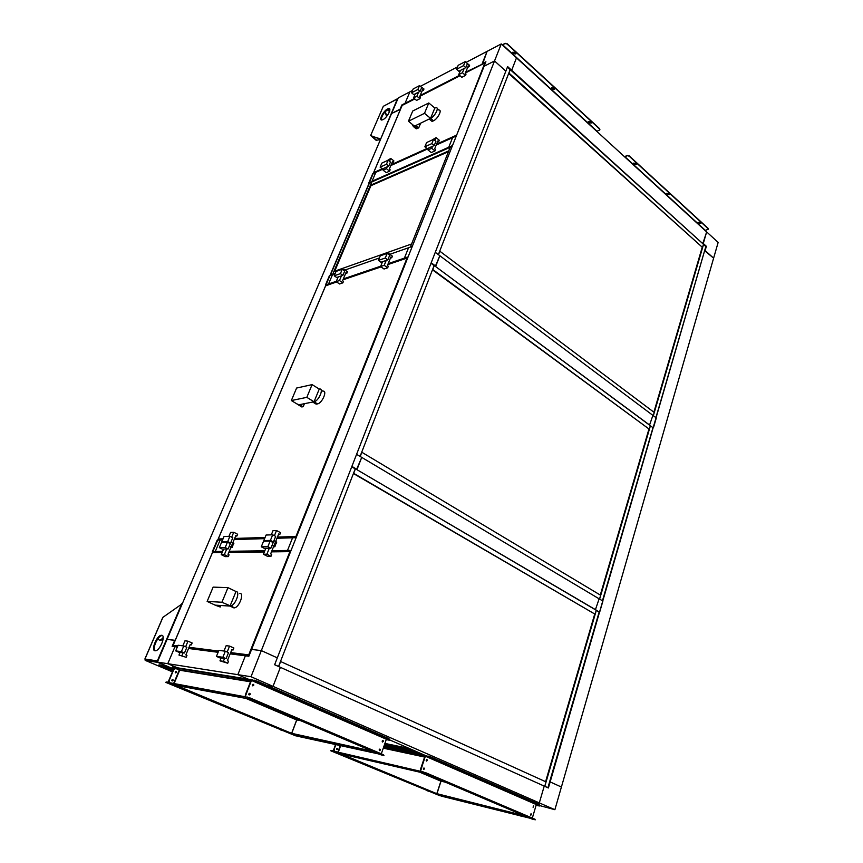 <?xml version="1.0" encoding="UTF-8"?>
<svg xmlns="http://www.w3.org/2000/svg" width="863" height="863" viewBox="0 0 863 863"><rect width="100%" height="100%" fill="white"/><g stroke="black" fill="none" stroke-linecap="round" stroke-linejoin="round"><path stroke-width="1.29" d="M393.981 750.476L392.234 749.72L393.981 750.476M423.701 773.183L441.878 780.702M423.409 756.398L424.758 756.98M249.407 699.138L296.743 719.03M273.021 686.355L280.389 667.326L273.021 686.355L266.71 685.308L273.021 686.355L539.31 802.892L544.229 786.096L274.628 664.737L505.847 71.133L494.531 60.949L505.847 71.133L507.617 66.591L702.773 243.636L706.668 231.91L703.269 243.506L706.376 246.311L705.136 250.54L713.615 258.177L704.64 250.68L550.152 781.921L561.403 787.034L718.145 242.417L516.484 57.864L511.683 70.259L516.484 57.864L501.263 43.937L494.531 60.949L484.1 66.268L494.531 60.949L261.338 650.594L277.314 657.865L261.338 650.594L251.014 676.721L273.021 686.355M554.887 809.699L561.403 787.034L550.152 781.921L548.383 787.973L544.229 786.096L539.31 802.892L532.05 801.177L539.31 802.892L554.887 809.699L536.29 804.661L539.375 805.999L536.117 805.222M384.143 745.675L416.7 752.568L416.958 751.802L416.7 752.568L425.621 755.589L388.177 739.257L391.36 740.637L386.246 739.602M482.223 780.605L480.335 780.174L482.223 780.605M251.014 676.721L237.843 674.661L245.383 655.815L237.843 674.661L248.069 679.116L237.843 674.661L167.767 663.701L177.368 667.779L167.767 663.701L174.952 646.732L167.767 663.701L157.39 662.072L167.088 639.354L175.157 640.454L400.421 109.396L391.575 113.485L400.108 109.137L401.888 104.941L414.326 98.555M466.042 62.395L487.088 51.37L482.169 63.679L485.901 61.748L251.586 649.44L261.338 650.594L251.586 649.44L248.857 656.268L230.162 653.852M218.123 652.299L188.544 648.48M177.325 647.034L172.136 646.365L174.725 640.26L167.088 639.354L398.221 97.951L409.903 91.823L405.038 103.323L409.903 91.823L412.546 90.432M465.729 72.125L482.59 64.045L487.088 51.37L501.263 43.937M420.357 86.343L457.563 66.85M420.141 95.556L459.526 75.308M369.526 183.053L368.933 182.6L372.579 181.618L372.05 181.219L375.815 172.33L372.05 181.219L448.749 147.239L452.568 137.681L436.193 145.081M449.289 147.681L448.749 147.239L449.289 147.681M428.652 148.479L390.82 165.556M383.711 168.77L372.697 173.743L368.933 182.6M452.482 145.588L448.749 147.239L452.568 137.681L456.3 135.998L452.482 145.588M653.518 427.509L656.312 417.929L652.903 415.373L649.569 425.028L652.903 415.373L439.839 255.728L435.308 266.333L652.838 427.584M435.276 252.309L439.839 255.728L435.783 266.182L431.198 262.784L435.276 252.309M173.668 668.976L157.39 662.072M705.761 246.473L706.376 246.311M402.061 105.642L401.888 104.941M599.742 611.878L602.903 601.058L599.127 598.814L595.438 609.634L599.127 598.814L361.716 457.39L356.581 469.472L598.933 611.835M356.592 454.337L361.716 457.39L357.055 469.429L351.888 466.398L356.592 454.337M335.793 716.775L334.046 716.441L335.793 716.775M296.678 719.213L297.627 719.408M222.622 551.381L215.275 551.489L216.872 552.277L215.275 551.489L220.151 539.99L217.239 540.076L212.384 551.533L213.97 552.32M271.942 550.68L287.508 550.465L292.579 537.789L296.138 537.681L291.068 550.411L287.508 550.465L289.191 551.338L287.508 550.465L292.579 537.789L276.969 538.264M264.812 550.788L229.256 551.284M264.607 538.641L234.164 539.558M222.589 539.914L220.151 539.99L215.275 551.489L212.384 551.533M336.333 281.306L328.555 283.949L329.202 284.391L328.555 283.949L332.611 274.38L329.537 275.459L325.48 284.995L326.128 285.437M388.177 263.647L404.413 258.113L408.555 247.746L412.266 246.451L408.113 256.85L404.413 258.113L405.081 258.609L404.413 258.113L408.555 247.746L389.86 254.305M380.712 266.182L343.345 278.911M379.396 257.972L345.027 270.022M335.189 273.474L332.611 274.38L328.555 283.949L325.48 284.995M334.736 271.155L370.928 185.631M332.676 274.348L371.748 182.071L369.407 183.107L330.367 275.157M370.454 185.275L448.684 150.917L450.13 147.314L371.867 181.931L370.454 185.275L370.971 185.664L448.458 151.705M452.093 146.537L450.173 147.39L410.346 247.12M410.259 247.152L411.511 244.013L333.981 271.424L332.751 274.326M409.461 748.534L384.92 743.41M413.204 750.174L384.661 744.176M384.402 744.909L416.797 751.738M173.377 646.009L173.139 645.319M212.427 552.698L222.276 552.212M248.954 654.985L249.062 655.761M249.342 655.071L248.717 654.877L289.903 551.64L271.457 551.867M213.139 587.11L227.972 587.66L221.92 602.255L207.142 601.403L213.139 587.11M227.972 587.66L236.009 591.522L230.022 606.074L215.146 605.146L207.142 601.403M236.009 591.522C240.583 591.295 235.48 605.233 230.669 606.009L221.92 602.255M220.852 605.502L220.227 607.023L214.153 604.683M220.227 607.023L215.146 605.146M230.022 606.074L233.905 607.908L230.022 606.074M239.86 593.377C244.445 593.161 239.375 607.077 234.553 607.843L233.905 607.908M264.261 548.339L270.863 548.232L273.15 542.59L270.151 541.036L263.56 541.22L261.273 546.808L264.261 548.339M261.273 546.808L267.854 546.678L270.151 541.036M267.854 546.678L270.863 548.232M270.982 556.301L266.883 554.208L263.398 554.24L267.487 556.322L270.982 556.301L271.737 554.424L270.648 553.863L274.887 543.399L275.966 543.96L274.65 543.992M273.938 540.648L276.721 542.104L275.966 543.96M269.299 548.253L266.883 554.208M263.398 554.24L265.815 548.318M222.223 549.073L228.102 548.976L230.335 543.658L227.433 542.191L221.564 542.352L219.331 547.627L222.223 549.073M219.331 547.627L225.2 547.509L227.433 542.191M225.2 547.509L228.102 548.976M228.307 556.592L224.348 554.618L221.252 554.65L225.2 556.613L228.307 556.592L229.051 554.812L227.994 554.283L232.136 544.413L233.183 544.941L231.899 544.974M231.122 541.77L233.916 543.183L233.183 544.941M226.71 548.997L224.348 554.618M221.252 554.65L223.603 549.051M184.466 652.989L186.85 647.304L183.776 645.956L178.08 645.244L175.696 650.885L178.76 652.212L184.466 652.989L181.381 651.651L183.776 645.956M175.696 650.885L181.381 651.651M190.119 644.726L191.359 644.877L190.259 644.391L185.847 654.92L186.958 655.405L186.171 657.304L178.965 655.06L180.097 652.396M182.848 645.837L184.973 640.81L187.994 641.166L192.147 643L191.359 644.877M186.171 657.304L178.965 655.06M187.994 641.166L185.642 646.775M183.107 652.806L181.985 655.492M226.074 658.674L228.522 652.622L225.329 651.198L218.911 650.389L216.451 656.387L219.634 657.789L226.074 658.674L222.87 657.261L225.329 651.198M216.451 656.387L222.87 657.261M231.78 649.861L233.075 650.012L231.92 649.505L227.39 660.702L228.544 661.209L227.724 663.226L219.979 660.842L221.144 657.994M223.981 651.036L226.16 645.675L229.569 646.085L233.873 648.016L233.075 650.012M227.724 663.226L223.377 661.317L219.979 660.842M229.569 646.085L227.163 652.018M224.542 658.458L223.377 661.317M218.425 539.677L218.22 539.062M325.61 285.88L336.548 281.899M296.16 536.613L296.203 537.325L277.109 537.919M296.548 536.657L295.944 536.495L407.012 258.091L387.778 264.617M296.592 388.048L312.093 384.618L306.818 397.347L291.349 400.551L296.592 388.048M312.093 384.618L319.267 389.062L314.035 401.77L298.49 404.866L291.349 400.551M319.267 389.062L319.429 389.03C324.315 387.994 318.781 401.112 314.035 401.77L306.818 397.347M304.456 403.679L303.215 406.689L296.689 403.776M303.215 406.689L301.802 406.958L300.141 405.955M314.035 401.77L312.697 402.029L316.16 404.143L317.508 403.884L314.035 401.77M321.187 390.119L322.87 391.166C327.767 390.141 322.255 403.237 317.508 403.884M380.928 262.233L387.843 259.86L389.709 255.232L387.174 253.388L380.27 255.826L378.393 260.41L380.928 262.233M378.393 260.41L385.297 258.015L387.174 253.388M385.297 258.015L387.843 259.86M387.681 267.8L384.218 265.308L380.572 266.548L384.035 269.019L387.681 267.8L388.307 266.257L387.39 265.588L390.863 257.012L391.78 257.67L390.4 258.156M387.983 253.981L388.954 253.636L392.395 256.149L391.78 257.67M388.954 253.636L388.63 254.445M386.203 260.421L384.218 265.308M380.572 266.548L382.557 261.683M336.678 277.508L342.902 275.362L344.747 270.96L342.277 269.224L336.063 271.413L334.208 275.793L336.678 277.508M334.208 275.793L340.421 273.636L342.277 269.224M340.421 273.636L342.902 275.362M342.848 282.859L339.472 280.529L336.182 281.651L339.558 283.97L342.848 282.859L343.463 281.392L342.568 280.766L345.987 272.579L346.883 273.204L345.534 273.679M343.064 269.785L344.143 269.396L347.498 271.748L346.883 273.204M344.143 269.396L343.776 270.281M341.424 275.869L339.472 280.529M336.182 281.651L338.145 277.001M229.234 543.097L230.583 543.064L232.805 537.768L229.914 536.301L224.035 536.506L221.813 541.759L222.902 542.309M221.813 541.759L227.681 541.597L230.583 543.064M227.681 541.597L229.914 536.301M235.631 536.063L236.915 536.009L235.879 535.481L231.769 545.297L232.816 545.826L232.071 547.595L230.799 547.617M228.954 536.333L230.615 532.385L233.744 532.255L237.649 534.262L236.915 536.009M232.071 547.595L229.278 546.182M233.744 532.255L231.672 537.196M272.018 542.007L273.409 541.975L275.685 536.365L272.686 534.801L266.084 535.028L263.808 540.594L264.941 541.177M263.808 540.594L270.399 540.411L273.409 541.975M270.399 540.411L272.686 534.801M278.469 534.553L279.795 534.51L278.717 533.938L274.51 544.337L275.588 544.898L274.833 546.764L273.517 546.797M271.295 534.844L272.999 530.669L276.505 530.529L280.551 532.654L279.795 534.51M274.833 546.764L272.05 545.33M276.505 530.529L274.402 535.696M414.725 98.889L402.492 105.254M456.128 135.556L456.096 136.095M456.505 135.48L484.855 62.977L465.394 72.967M412.73 111.014L428.792 102.967L424.499 113.333L408.447 121.23L412.73 111.014M428.792 102.967L434.833 108.026L430.572 118.371L414.467 126.16L408.447 121.23M434.833 108.026L436.085 107.659C439.526 107.292 434.769 116.559 430.572 118.371L424.499 113.333M420.659 123.161L418.706 127.875L415.815 125.513L413.334 126.483L412.298 124.38M418.706 127.875L416.225 128.846L415.135 127.961M430.572 118.371L429.191 119.04L432.104 121.456L433.496 120.788L430.572 118.371M437.207 108.598L438.987 110.097C442.439 109.741 437.692 118.997 433.496 120.788M458.814 71.251L465.815 67.627L467.433 63.625L465.179 61.64L458.188 65.308L456.559 69.288L458.814 71.251M456.559 69.288L463.55 65.631L465.179 61.64M463.55 65.631L465.815 67.627M465.513 75.405L462.439 72.719L458.738 74.617L461.813 77.292L465.513 75.405L466.052 74.067L465.233 73.355L468.242 65.922L469.062 66.634L467.66 67.368M466.376 62.697L469.591 65.318L469.062 66.634M464.154 68.49L462.439 72.719M458.738 74.617L460.454 70.41M413.755 94.628L420.108 91.338L421.716 87.487L419.515 85.631L413.172 88.965L411.554 92.783L413.755 94.628M411.554 92.783L417.897 89.472L419.515 85.631M417.897 89.472L420.108 91.338M419.914 98.695L416.894 96.171L413.55 97.907L416.549 100.41L419.914 98.695L420.443 97.411L419.645 96.742L422.633 89.601L423.431 90.27L422.05 90.982M420.691 86.624L423.97 88.997L423.431 90.27M418.598 92.114L416.894 96.171M413.55 97.907L415.254 93.851M388.738 166.095L390.454 162.028L388.134 160.216L381.834 163.107L380.13 167.152L382.438 168.943L388.738 166.095L386.419 164.283L388.134 160.216M380.13 167.152L386.419 164.283M391.942 162.87L393.312 162.244L392.482 161.586L389.321 169.137L390.162 169.784L389.591 171.144L386.257 172.632L383.107 170.194L383.916 168.274M387.109 160.68L390.745 158.436L393.884 160.896L393.312 162.244M389.591 171.144L386.441 168.695L383.107 170.194M390.745 158.436L389.537 161.316M387.25 166.764L386.441 168.695M434.208 145.545L435.923 141.305L433.56 139.364L426.592 142.568L424.866 146.786L427.228 148.706L434.208 145.545L431.834 143.614L433.56 139.364M424.866 146.786L431.834 143.614M437.325 142.266L438.717 141.64L437.865 140.939L434.682 148.814L435.535 149.504L434.963 150.928L431.273 152.568L428.048 149.957L428.868 147.961M432.093 140.043L436.085 137.605L439.289 140.238L438.717 141.64M434.963 150.928L431.737 148.307L428.048 149.957M436.085 137.605L434.909 140.475M432.546 146.3L431.737 148.307M274.65 664.683L278.566 666.452L355.232 468.868L351.726 466.818M353.431 473.528L595.092 614.208L596.29 610.13L355.427 468.792L353.657 473.334L595.092 614.208M594.683 614.186L545.589 781.695M596.344 610.324L544.79 786.301L547.908 787.703L599.181 611.986L596.236 610.314M544.79 786.301L545.977 781.867L280.637 661.533L278.684 666.56M360.076 456.408L434.111 265.61L430.993 263.301M432.482 269.817L649.289 429.213L650.346 425.599L434.272 265.567L432.751 269.504L649.289 429.213M648.89 429.256L600.292 595.049M602.45 600.788L652.978 427.692L650.4 425.783L599.623 599.105M599.537 599.051L600.648 595.254L361.834 452.266L360.205 456.484M438.372 254.628L510.141 69.698L507.379 67.195M508.674 73.474L702.536 247.454L703.464 244.272L510.281 69.676L508.965 73.075L702.536 247.454M702.137 247.552L653.884 412.19M655.912 417.627L705.837 246.548L703.518 244.445L653.345 415.707M653.269 415.642L654.208 412.438L439.85 251.219L438.49 254.714M627.293 155.707L629.127 156.138L627.293 155.707L624.585 156.786M705.049 230.432L708.21 229.31L708.091 228.35L708.286 229.062M700.885 223.042L697.951 222.276L700.562 222.449L700.799 223.312L698.189 223.129L697.962 222.255M669.461 194.251L666.829 194.078L666.495 193.409M666.754 194.337L666.506 193.377L669.116 193.582L669.364 194.531L666.754 194.337M636.549 164.099L633.917 163.927L633.539 163.172M633.83 164.175L633.561 163.129L636.182 163.344L636.441 164.391L633.83 164.175M708.016 228.598L629.127 156.138M708.091 228.35L629.203 155.879M627.369 155.448L624.467 156.678M505.049 43.538L507.002 43.97L505.049 43.538L502.417 45.005M596.765 131.338L599.785 129.935L599.634 128.706L599.893 129.655M591.36 122.697L588.706 122.514L588.286 121.629M588.62 122.773L588.329 121.586L590.95 121.823L591.241 122.999L588.62 122.773M554.596 89.018L551.932 88.813L551.479 87.832M551.835 89.083L551.522 87.767L554.143 88.026L554.456 89.331L551.835 89.083M515.934 53.603L513.258 53.398L512.762 52.287M513.161 53.657L512.816 52.212L515.438 52.503L515.772 53.938L513.161 53.657M599.548 128.965L507.002 43.97M599.634 128.706L507.099 43.7M505.157 43.269L502.32 44.908M533.722 806.02L533.01 807.142M533.474 805.966L533.118 807.25L533.474 805.966M530.918 813.874L530.659 815.093M531.392 813.971L531.5 814.748L530.68 815.114L530.562 814.348L531.392 813.971L530.767 815.201L530.939 813.863M527.444 817.067L437.142 794.467L441.576 796.171L530.411 818.329M518.178 815.017L521.133 816.161L518.178 815.017M480.896 805.611L483.765 806.711L480.896 805.611M446.29 796.873L449.073 797.941L446.29 796.873M441.025 781.144L442.32 780.896M437.012 794.359L436.905 793.809M527.53 817.207L530.378 818.458M437.142 794.467L527.735 817.196M427.023 760.54L426.754 759.613L426.451 761.069L427.023 760.54M426.624 759.634L426.344 760.993M424.24 768.933L423.981 767.994L423.657 769.462L424.24 768.933M423.852 768.016L423.56 769.375M337.509 749.16L337.422 748.448L336.484 748.728L336.559 749.44L337.509 749.16M336.646 749.526L337.422 748.448M334.197 749.44L334.812 751.36L334.003 749.397L335.869 744.801M420.454 770.26L424.93 756.797L383.377 747.865L424.952 756.732M425.222 755.966L383.679 746.991M423.895 755.567L425.502 755.643M334.272 751.306L420.216 771.242M423.97 773.097L418.814 770.81M334.51 751.306L337.638 753.151L424.262 773.216M345.092 754.758L342.061 753.572L345.092 754.758M377.962 762.407L374.844 761.188L377.962 762.407M413.539 770.681L410.324 769.418L413.539 770.681M416.937 754.467L417.735 754.791L416.937 754.467M336.441 743.205L336.16 744.003M336.246 743.172L335.966 743.96L336.246 743.172M335.75 744.553L332.212 743.28L335.729 744.607M330.777 750.497L332.924 751.317L333.506 750.756L335.675 744.758L334.003 749.397M420.54 769.235L424.402 757.628M334.391 751.651L418.695 771.198M424.013 755.19L383.808 746.624M330.885 750.842L440.033 795.772L333.01 751.317M429.44 791.457L426.872 790.637L429.44 791.457M387.714 774.143L385.135 773.313L387.714 774.143M343.808 755.912L341.209 755.082L343.808 755.912M331.014 750.497L333.323 750.713L335.48 744.715M336.063 743.129L335.772 743.917M423.399 768.523L424.391 768.199L424.477 768.987L423.496 769.3L423.399 768.523M426.182 760.13L427.163 759.807L427.261 760.594L426.279 760.918L426.182 760.13M539.235 804.726L430.367 757.218L425.373 756.225L536.311 804.564L539.634 804.996L539.343 804.359L539.645 804.942M428.188 756.484L425.804 755.567L425.135 756.182L420.475 771.608L532.255 819.116L535.297 819.807M428.318 756.107L430.367 757.218M425.308 772.547L422.989 772.191L425.308 772.547L534.984 819.224M432.956 776.808L435.944 777.746L432.956 776.808M478.922 796.344L481.899 797.283L478.922 796.344M522.363 814.801L525.33 815.74L522.363 814.801M439.547 761.544L438.803 761.317L439.547 761.544M528.329 800.271L527.584 800.044L528.329 800.271M485.189 781.457L484.445 781.231L485.189 781.457M425.179 772.935L534.877 819.591M422.298 771.619L423.118 771.802M420.475 771.608L422.989 772.191M539.343 804.359L430.497 756.829M420.508 770.853L425.373 756.225M536.311 804.564L532.331 818.102M382.687 740.562L382.395 741.964M383.258 740.778L383.334 741.554L382.277 741.846L382.201 741.069L383.258 740.778L382.492 742.04L382.794 740.681M379.72 749.116L379.407 750.53M380.292 749.343L380.367 750.12L379.299 750.411L379.235 749.634L380.292 749.343L379.515 750.605L379.828 749.246M294.52 734.618L295.858 734.909M375.567 752.525L291.974 734.186L297.012 736.128L379.159 754.046M367.153 751.026L370.486 752.353L367.153 751.026M300.54 736.225L303.679 737.466L300.54 736.225M294.326 734.575L294.952 734.834M300.745 720.734L296.775 719.925L298.156 719.634M291.77 734.003L291.694 733.442M302.924 736.614L302.028 736.279M334.984 743.733L334.057 743.388M369.763 751.457L368.792 751.09M375.621 752.612L379.105 754.186M291.974 734.186L375.923 752.676M253.517 685.341L253.129 684.262L253.517 685.341L252.805 685.88L253.517 685.341M253.021 684.273L252.697 685.837M249.946 694.402L249.569 693.334L249.946 694.402L249.213 694.952L249.946 694.402M249.45 693.334L249.116 694.909M176.494 672.428L176.494 671.781L175.275 671.91L175.286 672.568L176.494 672.428M175.567 672.849L176.149 671.727L176.332 672.406L175.642 672.881L176.332 672.406L175.955 671.436L176.494 671.781M173.107 680.519L173.107 679.882L171.877 680.012L171.877 680.648L173.107 680.519M172.158 680.939L172.762 679.817L172.934 680.486L172.233 680.972L172.934 680.486L172.578 679.526L173.107 679.882M250.799 681.403L179.666 670.217L175.825 668.523L173.808 669.483L169.105 680.67L169.59 682.676M169.428 682.644L169.105 680.67M173.808 669.483L175.437 668.426M245.308 695.513L250.95 681.252M251.37 680.227L175.362 667.854L179.482 669.796M250.194 679.893L251.662 679.85M169.008 682.622L244.919 696.732M249.666 699.019L243.679 696.376M169.159 682.59L173.172 684.855L250.033 699.181M179.493 685.858L176.02 684.467L179.493 685.858M208.479 691.285L204.887 689.828L208.479 691.285M240.097 697.196L236.376 695.686L240.097 697.196M183.797 669.753L184.66 670.098L183.797 669.753M244.542 679.569L245.47 679.947L244.542 679.569M212.859 674.445L213.744 674.812L212.859 674.445M173.646 669.451L168.932 680.637M245.459 694.575L250.421 682.029M168.997 682.967L243.517 696.797M250.356 679.483L175.513 667.487M172.276 667.034L173.97 668.253M165.804 682.385L295.588 735.815L167.8 682.73L169.234 682.482M283.14 730.734L280.529 729.893L283.14 730.734M233.463 710.109L230.842 709.267L233.463 710.109M180.928 688.307L178.296 687.455L180.928 688.307M166.095 682.029L168.156 682.072L174.089 667.973L172.276 667.358M165.944 682.396L167.8 682.73M175.157 668.383L174.229 667.282L172.438 666.991M174.25 668.005L168.317 682.104M248.835 693.874L250.151 693.723L250.151 694.445L248.846 694.596L248.835 693.874M252.417 684.801L253.711 684.639L253.722 685.373L252.428 685.524L252.417 684.801M388.857 739.106L256.397 681.295L251.478 680.465L386.365 739.235L389.429 739.483L388.997 738.706L389.45 739.418M254.046 680.519L251.953 679.742L251.273 680.432L245.103 697.088L381.155 754.898L383.906 755.492L383.463 754.737L383.927 755.438M254.207 680.098L256.397 681.295M249.871 697.876L247.357 697.509L249.871 697.876L383.463 754.737M260.205 703.388L263.258 704.348L260.205 703.388M316.322 727.229L319.353 728.189L316.322 727.229M369.03 749.634L372.039 750.583L369.03 749.634M268.102 686.765L267.347 686.527L268.102 686.765M376.085 733.863L375.34 733.636L376.085 733.863M323.776 711.047L323.021 710.81L323.776 711.047M249.709 698.296L383.323 755.125M246.786 696.948L247.519 697.088M245.103 697.088L247.357 697.509M388.997 738.706L256.559 680.875M245.232 696.29L251.478 680.465M386.365 739.235L381.317 753.82M387.595 108.911L388.825 108.544C392.126 108.177 387.099 117.789 382.989 119.655L381.813 120.011C378.501 120.356 383.485 110.831 387.595 108.911M389.688 108.986L388.091 109.31C383.56 112.783 381.349 116.332 381.435 119.957M379.008 139.806L376.16 140.324L379.008 139.806M385.308 111.564L386.721 116.332M386.559 116.527L385.146 111.737M376.16 140.324L370.659 135.48L383.312 106.311L370.659 135.48M376.538 140.14L371.392 135.836M379.655 138.986L379.386 139.623M380.702 138.965L371.306 136.02M380.583 139.256L397.368 98.954L383.312 106.311L397.606 98.673M371.263 135.793L380.551 139.331M172.978 670.616C168.501 669.656 157.109 664.909 159.159 664.844L173.312 669.807M155.038 650.788L155.739 650.745C160.367 649.99 165.987 635.297 161.694 635.276L161.036 635.319C156.473 636.02 150.788 650.594 155.038 650.788C152.039 648.879 157.627 636.214 161.705 635.61L162.417 635.567M163.118 636.959L162.837 638.275L159.838 640.27M157.907 638.771L157.972 638.9C159.784 640.918 161.51 640.724 163.172 638.318L163.204 638.221M162.891 617.412L144.973 658.976M145.383 660.432L172.449 671.856M162.934 617.315L182.287 603.733M181.834 603.636L157.368 660.929L144.952 659.019L145.448 660.454L157.864 662.406L173.625 669.084M157.368 660.929L157.411 662.007M160.335 664.995L173.29 669.871M175.027 646.743L173.42 646.031L177.519 646.56M222.158 552.493L212.46 552.611L173.161 645.276L177.81 645.858M290.173 551.328L271.575 551.565M264.456 551.662L228.911 552.126M264.326 551.964L228.781 552.406M188.749 648.005L218.328 651.802M230.367 653.345L248.997 655.729M189.04 647.293L218.63 651.058M230.669 652.59L248.717 654.877M219.083 540.022L222.73 539.591M336.667 281.974L325.675 285.707L218.253 538.976L223.053 538.825M381.068 266.894L342.956 279.839M234.305 539.235L264.747 538.296M234.628 538.447L265.081 537.476M277.444 537.088L295.944 536.495M301.921 406.937L298.49 404.866M414.79 98.943L402.147 105.426L373.636 172.632L382.212 168.76M460.011 75.728L419.796 96.365M391.176 164.704L426.991 148.512M436.549 144.186L455.955 135.415M417.368 128.522L414.467 126.16M705.254 230.281L624.79 156.624M596.969 131.154L502.633 44.8M445.33 782.18L441.015 781.155L436.948 793.68L523.917 815.567M340.756 744.165L340.464 744.952M340.173 745.761L337.897 752.083M338.307 752.18L340.583 745.848M340.863 745.049L341.155 744.251M383.28 748.167L424.693 757.067M332.924 751.317L440.033 795.772M333.506 750.756L334.261 751.069M341.338 754.014L436.807 793.69L440.907 781.101M423.334 773.097L441.327 780.735M441.004 781.209L420.087 772.342M536.603 804.305L425.675 755.956M296.775 719.925L291.737 733.334L372.277 751.134M179.299 669.99L173.668 683.431M174.099 683.507L179.666 670.217L250.518 681.802M167.724 682.73L295.588 735.815M176.408 685.47L291.629 733.345L296.699 719.893M174.283 667.304L175.275 667.725M249.073 699.073L297.152 719.494M296.753 719.99L246.171 698.523M386.667 738.944L251.791 680.152M387.325 109.774L389.515 111.554M389.634 111.176L387.649 109.569M173.118 645.265L212.417 552.622M248.727 655.47L230.453 653.129M218.415 651.597L188.824 647.8M177.605 646.365L173.172 645.804M234.553 607.843L230.669 606.009M218.199 538.987L325.621 285.739M343.01 279.698L380.939 266.807M387.843 264.466L407.142 257.908M296.052 537.207L277.163 537.789M264.801 538.167L234.358 539.116M222.773 539.472L218.35 539.612M301.802 406.958L298.382 404.887M373.582 172.676L402.093 105.48M419.85 96.257L459.947 75.674M465.437 72.848L484.974 62.816M416.225 128.846L413.334 126.483M536.559 804.305L425.621 755.945M250.712 681.511L179.644 669.925M386.624 738.944L251.748 680.152M144.887 658.976L162.848 617.315M157.994 662.406L173.636 669.041M157.368 661.921L144.952 659.979M161.705 635.61L161.036 635.319"/></g></svg>
